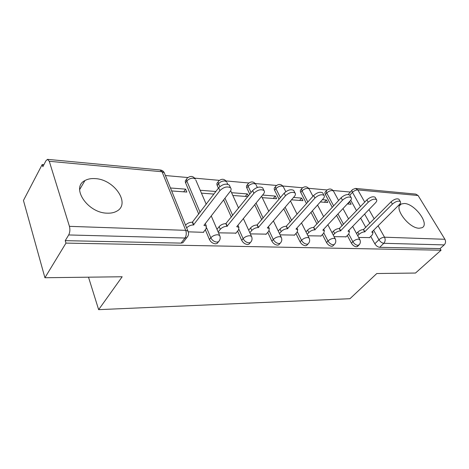 <?xml version="1.0" encoding="UTF-8"?>
<svg xmlns="http://www.w3.org/2000/svg" width="469" height="469" viewBox="0 0 469 469"><rect width="100%" height="100%" fill="white"/><g stroke="black" fill="none" stroke-linecap="round" stroke-linejoin="round"><path stroke-width="0.7" d="M347.312 235.502L351.41 243.165C352.758 245.346 354.429 246.565 356.411 246.823L357.923 246.037M322.42 234.529L326.535 242.532C327.89 244.777 329.619 246.032 331.718 246.301L332.732 246.09L333.406 245.393M295.945 233.486L300.072 241.852C301.426 244.167 303.22 245.463 305.448 245.744L306.579 245.51L307.342 244.695M267.723 232.348L271.862 241.13C273.21 243.522 275.074 244.859 277.443 245.152L278.703 244.888L279.565 243.921M237.584 231.111L241.717 240.357C243.065 242.831 245 244.214 247.521 244.513L248.939 244.214L249.918 243.071M205.322 229.751L209.438 239.53C210.774 242.092 212.791 243.528 215.482 243.839L217.083 243.493L218.191 242.133M95.289 178.625C91.238 178.32 87.785 178.965 84.936 180.565C70.555 187.459 87.662 213.061 107.196 213.166C110.883 213.319 114.02 212.686 116.599 211.267C131.009 204.079 114.524 179.422 95.289 178.625M404.372 203.482L401.259 203.974C393.051 207.04 408.558 228.344 419.151 228.233L421.948 227.746C430.096 224.428 414.889 203.716 404.372 203.482M350.261 192.032L333.066 190.502M327.151 189.968L308.696 188.321M302.622 187.782L282.83 186.017M276.593 185.46L255.335 183.561M248.916 182.986L226.052 180.946M219.433 180.36L194.799 178.161M187.952 177.546L165.405 175.535M43.887 164.689L42.192 164.537L42.843 166.688L45.927 160.797L47.486 159.349L49.286 161.289L69.435 226.345L185.718 230.349L162.028 171.748L49.286 161.289M44.918 277.736L65.977 243.1L441.059 250.206L415.511 273.04L376.789 273.527L349.962 298.7L98.642 309.657L122.175 276.757L44.918 277.736L23.45 200.462L42.192 164.537M356.035 188.468L415.739 194.102L418.084 195.503L444.905 239.284C445.937 241.377 445.702 243.253 444.202 244.9L440.086 248.593L379.661 247.315C377.785 247.063 376.173 245.879 374.825 243.763L370.75 236.405M365.785 227.43L360.649 218.149M356.528 210.71L350.73 200.228M440.086 248.593L441.059 250.206M188.057 235.848L186.785 237.648L184.962 238.029L68.691 234.951L65.238 240.656L65.977 243.1M68.691 234.951C69.963 232.395 70.215 229.529 69.435 226.345M188.374 231.833L203.663 232.337L203.54 232.038M171.66 190.942L186.82 192.061L185.601 189.148L183.678 191.833M218.519 232.829L235.925 233.122M250.352 233.879L266.175 234.137M248.289 195.989L247.31 193.902L245.322 196.4M280.093 234.863L294.497 235.086M262.235 197.654L276.616 198.721L275.309 196.06L273.292 198.475M307.945 235.784L321.06 235.977M291.489 199.823L302.951 200.673L301.626 198.088L299.591 200.421M334.08 236.646L346.034 236.81M320.333 201.963L327.749 202.508L326.406 199.999L324.366 202.262M342.124 225.806L336.578 215.435M332.281 207.392L325.392 194.512L326.741 193.005C326.055 191.628 326.119 190.678 326.934 190.162C329.385 188.397 331.554 188.679 333.43 191.006L332.263 190.531C330.258 190.531 328.417 191.358 326.741 193.005L333.652 205.897M317.003 224.006L311 212.351M306.503 203.605L300.758 192.454L302.1 190.901C301.438 189.505 301.532 188.538 302.382 187.999C304.914 186.152 307.148 186.445 309.083 188.878L307.793 188.35C305.682 188.345 303.783 189.2 302.1 190.901L307.863 202.057M290.276 221.995L283.768 208.811M279.049 199.249L274.617 190.267L275.948 188.661C275.303 187.254 275.432 186.269 276.317 185.706C278.944 183.766 281.253 184.071 283.253 186.621L281.822 186.035C279.588 186.029 277.63 186.902 275.948 188.661L280.398 197.648M261.784 219.727L254.714 204.713M249.748 194.166L246.817 187.946L248.13 186.281C247.521 184.868 247.673 183.86 248.605 183.273C251.331 181.227 253.729 181.55 255.793 184.229L254.204 183.572C251.835 183.561 249.813 184.464 248.13 186.281L251.073 192.507M231.346 217.141L223.643 199.894M218.407 188.169L217.206 185.472L218.501 183.748C217.915 182.324 218.108 181.298 219.076 180.688C221.913 178.525 224.405 178.859 226.55 181.685L224.78 180.952C222.265 180.928 220.172 181.866 218.501 183.748L219.797 186.639M198.762 214.151L185.589 182.828L186.855 181.04C186.304 179.609 186.533 178.572 187.547 177.927C190.514 175.641 193.117 175.992 195.344 178.976L193.363 178.15C190.684 178.126 188.52 179.088 186.855 181.04L200.099 212.393M88.5 277.179L98.642 309.657M358.656 237.455L369.549 237.601M347.3 203.962L351.14 204.244L349.792 201.799L347.74 203.992M349.792 201.799L349.352 201.764M326.406 199.999L322.373 199.688M301.626 198.088L293.518 197.467M275.309 196.06L262.587 195.081M247.31 193.902L231.569 192.695M215.898 191.487L200.204 190.273M185.601 189.148L170.458 187.987M326.371 190.789L325.592 191.663C324.777 192.184 324.712 193.134 325.392 194.512M301.755 188.726L301.045 189.552C300.195 190.092 300.096 191.059 300.758 192.454M275.62 186.551L274.998 187.313C274.107 187.876 273.978 188.86 274.617 190.267M247.831 184.258L247.298 184.933C246.366 185.525 246.207 186.527 246.817 187.946M218.214 181.837L217.786 182.406C216.819 183.021 216.625 184.041 217.206 185.472M186.592 179.275L186.281 179.709C185.273 180.354 185.038 181.392 185.589 182.828M352.061 190.086L348.162 194.524M65.238 240.656L181.093 243.112L182.91 242.713L184.159 241.084M201.441 193.146L213.94 194.072M232.835 195.473L247.808 196.587M203.312 232.325L206.084 228.772L206.337 226.099L203.939 225.366L230.209 191.411C231.276 189.957 231.387 188.749 230.537 187.788C227.231 186.099 223.69 187.037 219.92 190.607L193.48 224.944C190.742 225.014 188.468 225.999 186.656 227.887M185.536 225.132C187.336 223.238 189.611 222.259 192.343 222.189L218.671 187.817C222.429 184.247 225.964 183.315 229.271 185.015L229.833 186.252M205.334 223.555L205.615 224.393M193.814 224.956L192.677 222.206M235.702 233.398L238.528 229.968L238.885 227.342L236.739 226.691L263.461 194.019C264.58 192.577 264.739 191.399 263.936 190.478C260.916 188.954 257.569 189.886 253.905 193.269L226.996 226.293C224.317 226.386 222.083 227.389 220.295 229.294L219.14 226.633C220.922 224.721 223.15 223.725 225.824 223.637L252.627 190.572C256.279 187.19 259.615 186.263 262.64 187.799L263.132 188.819M217.006 229.318L219.14 226.633M237.994 225.155L238.088 225.566M218.155 231.979L220.295 229.294M227.307 226.31L226.134 223.649M265.952 234.394L268.813 231.088L269.276 228.509L267.348 227.922L294.397 196.441C295.564 195.016 295.769 193.867 295.013 192.988C292.24 191.61 289.068 192.53 285.504 195.743L258.249 227.559C255.734 227.647 253.582 228.614 251.783 230.461L250.604 227.881C252.392 226.035 254.544 225.073 257.053 224.985L284.196 193.134C287.749 189.922 290.915 189.007 293.688 190.396L294.122 191.241M248.67 230.191L250.604 227.881M249.842 232.765L251.783 230.461M258.536 227.571L257.34 224.997M294.274 235.332L297.164 232.132L297.715 229.605L295.98 229.083L323.258 198.698C324.46 197.297 324.706 196.171 323.991 195.333C321.441 194.084 318.428 194.993 314.951 198.047L287.462 228.737C285.099 228.825 283.018 229.763 281.218 231.545L280.016 229.048C281.81 227.266 283.886 226.334 286.242 226.246L313.632 195.526C317.091 192.466 320.098 191.563 322.654 192.823L323.03 193.527M278.264 231.047L280.016 229.048M279.46 233.539L281.218 231.545M287.732 228.749L286.518 226.257M320.843 236.206L323.751 233.111L324.39 230.631L322.819 230.162L350.243 200.814C351.474 199.425 351.756 198.334 351.088 197.525C348.725 196.394 345.852 197.285 342.47 200.204L314.828 229.839C312.6 229.933 310.589 230.836 308.79 232.56L307.57 230.138C309.364 228.415 311.369 227.512 313.591 227.43L341.133 197.76C344.51 194.84 347.377 193.949 349.739 195.092L350.062 195.684M305.981 231.874L307.57 230.138M307.201 234.289L308.79 232.56M315.08 229.851L313.849 227.442M345.817 237.033L348.737 234.031L349.452 231.604L348.027 231.182L375.528 202.796C376.789 201.43 377.105 200.357 376.472 199.589C374.285 198.551 371.536 199.431 368.235 202.221L340.512 230.877C338.413 230.971 336.466 231.85 334.673 233.515L333.436 231.164C335.224 229.499 337.17 228.62 339.269 228.538L366.893 199.853C370.182 197.056 372.925 196.183 375.112 197.226L375.399 197.725M332.005 232.677L333.436 231.164M333.23 235.022L334.673 233.515M340.752 230.889L339.509 228.55M369.338 237.806L372.263 234.899L373.048 232.518L371.747 232.137L399.266 204.654C400.549 203.306 400.895 202.268 400.303 201.529C398.263 200.58 395.637 201.441 392.418 204.115L364.677 231.856C362.689 231.944 360.802 232.794 359.014 234.412L357.771 232.132C359.553 230.514 361.435 229.663 363.422 229.581L391.07 201.817C394.277 199.143 396.903 198.281 398.937 199.237L399.189 199.653M356.475 233.451L357.771 232.132M357.718 235.725L359.014 234.412M364.9 231.862L363.651 229.587M359.401 244.542L357.87 245.357C355.889 245.099 354.218 243.874 352.864 241.693L348.748 234.025M351.41 243.165L352.864 241.693C354.664 240.069 356.575 239.208 358.603 239.102L359.981 239.917M334.884 243.839L334.192 244.584L333.178 244.789C331.079 244.519 329.344 243.259 327.989 241.013L323.85 233.005M326.535 242.532L327.989 241.013C329.795 239.337 331.771 238.445 333.916 238.334L335.194 238.762L335.446 239.278M308.813 243.071L308.027 243.956L306.896 244.185C304.668 243.903 302.874 242.602 301.514 240.28L297.364 231.903M300.072 241.852L301.514 240.28C303.326 238.551 305.366 237.631 307.641 237.525L309.059 238L309.347 238.604M281.037 242.227L280.145 243.276L278.879 243.54C276.511 243.247 274.646 241.904 273.286 239.507L269.124 230.695M271.862 241.13L273.286 239.507C275.098 237.719 277.208 236.769 279.624 236.657L281.212 237.191L281.535 237.912M251.366 241.301L250.364 242.549L248.939 242.848C246.418 242.543 244.478 241.154 243.124 238.68L238.95 229.359M241.717 240.357L243.124 238.68C244.929 236.827 247.122 235.843 249.69 235.731L251.466 236.329L251.83 237.191M219.621 240.269L218.484 241.769L216.877 242.11C214.181 241.793 212.164 240.351 210.821 237.789L206.624 227.846M209.438 239.53L210.821 237.789C212.621 235.872 214.89 234.852 217.634 234.734L219.627 235.409L220.025 236.44M374.825 243.763L378.946 239.729L373.646 230.244M369.801 223.361L364.606 214.063M360.444 206.612L352.465 192.331C351.756 190.965 351.791 190.033 352.565 189.54L355.508 188.415L357.841 189.916L364.73 202.116M349.798 195.204L352.465 192.331C354.148 190.719 355.942 189.916 357.841 189.916L418.084 195.503M368.945 209.59L374.198 218.9M378.096 225.8L384.527 237.203L444.905 239.284M343.543 224.323L337.973 213.946M318.41 222.476L312.383 210.81M291.671 220.412L285.134 207.222M263.168 218.091L256.062 203.059M232.706 215.441L224.968 198.182M195.778 179.99L206.231 204.273M226.937 182.541L227.705 184.217M256.138 184.956L257.346 187.465M283.557 187.237L285.791 191.686M309.358 189.4L312.958 196.288M333.67 191.452L338.595 200.521M181.093 243.112L184.962 238.029C186.381 235.76 186.633 233.199 185.718 230.349L187.963 231.117L188.409 232.36M379.661 247.315L383.8 243.3C381.924 243.042 380.306 241.852 378.946 239.729C380.746 238.146 382.61 237.302 384.527 237.203C385.559 239.477 385.313 241.506 383.8 243.3L444.202 244.9M47.902 159.39L159.941 169.96L162.028 171.748L164.25 172.686L164.742 173.893M193.48 224.944L192.343 222.189M219.92 190.607L218.671 187.817M226.996 226.293L225.824 223.637M253.905 193.269L252.627 190.572M258.249 227.559L257.053 224.985M285.504 195.743L284.196 193.134M287.462 228.737L286.242 226.246M314.951 198.047L313.632 195.526M314.828 229.839L313.591 227.43M342.47 200.204L341.133 197.76M340.512 230.877L339.269 228.538M368.235 202.221L366.893 199.853M364.677 231.856L363.422 229.581M392.418 204.115L391.07 201.817M79.63 189.64L84.936 180.565M399.606 205.621L401.259 203.974M217.083 243.493L218.484 241.769C220.278 239.888 220.659 237.771 219.627 235.409L211.243 215.922M248.939 244.214L250.364 242.549C252.134 240.714 252.504 238.639 251.466 236.329L243.37 218.577M278.703 244.888L280.145 243.276C281.898 241.482 282.256 239.454 281.212 237.191L273.392 220.893M306.579 245.51L308.027 243.956C309.763 242.203 310.109 240.216 309.059 238L301.497 222.939M332.732 246.09L334.192 244.584C335.91 242.878 336.238 240.937 335.194 238.762L327.866 224.762M357.325 246.635L358.785 245.176C360.479 243.505 360.808 241.611 359.758 239.483L352.653 226.404M230.666 190.713L238.592 208.095M261.585 196.306L268.825 211.378M290.475 201.008L297.123 214.233M317.548 205.059L323.674 216.754M342.974 208.588L348.625 218.994M182.91 242.713L186.785 237.648C188.602 235.714 188.995 233.533 187.963 231.117L164.25 172.686C163.388 171.138 162.092 170.241 160.357 169.989M206.337 226.099L205.287 223.619M230.537 187.788L229.271 185.015M238.885 227.342L237.935 225.226M263.936 190.478L262.64 187.799M269.276 228.509L268.415 226.685M295.013 192.988L293.688 190.396M297.715 229.605L296.93 228.022M323.991 195.333L322.654 192.823M324.39 230.631L323.674 229.247M351.088 197.525L349.739 195.092M349.452 231.604L348.795 230.385M376.472 199.589L375.112 197.226M373.048 232.518L372.45 231.44M400.303 201.529L398.937 199.237"/></g></svg>
